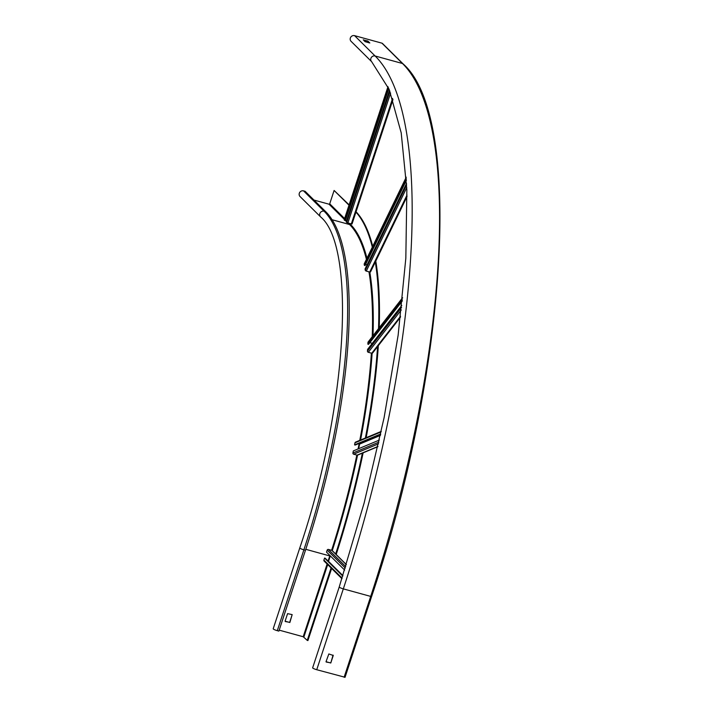 <?xml version="1.0" encoding="UTF-8"?>
<svg xmlns="http://www.w3.org/2000/svg" width="713" height="713" viewBox="0 0 713 713"><rect width="100%" height="100%" fill="white"/><g stroke="black" fill="none" stroke-linecap="round" stroke-linejoin="round"><path stroke-width="1.07" d="M349.112 204.845L334.103 190.46L329.718 203.802A0.57 0.544 134.7 0 1 329.014 204.194L313.961 200.059M277.295 630.675L303.881 549.83A3.449 0.544 18.2 0 1 299.781 547.94L273.204 628.786A3.449 0.544 -161.8 0 0 277.295 630.675L278.881 631.112L305.467 550.267A288.391 85.498 105.4 0 0 325.672 211.645L305.128 191.307L303.542 190.87A3.449 3.244 -45.3 0 0 300.057 196.556L320.6 216.895A3.449 3.244 134.7 0 1 324.085 211.208L303.542 190.87M334.103 190.46L348.996 205.201M335.609 554.099A297.009 88.047 -74.6 0 0 362.364 453.156M365.386 438.023A297.009 88.047 -74.6 0 0 377.587 346.625M378.514 328.648A297.009 88.047 -74.6 0 0 375.127 260.913M372.32 247.188A297.009 88.047 -74.6 0 0 355.386 211.547M331.616 568.484L307.918 640.568L307.258 640.381L331.073 567.949M307.258 640.381L303.203 636.745L279.202 630.149M356.063 211.752A297.009 88.047 105.4 0 1 372.73 246.35M375.787 261.065A297.009 88.047 105.4 0 1 379.218 327.748M378.327 345.68A297.009 88.047 105.4 0 1 366.143 437.702M363.122 452.835A297.009 88.047 105.4 0 1 336.197 554.509M285.271 621.531L289.692 622.333L292.17 614.615L289.861 622.502L285.102 621.192L287.58 613.643L292.17 614.615M316.741 669.721L343.318 588.876A453.842 134.543 -74.6 0 0 375.118 55.988A3.449 3.244 -45.3 0 0 371.633 61.666L389.191 89.499L401.205 132.841L406.856 189.854L405.831 258.186L398.148 335.146L384.084 417.747L364.191 502.781L339.228 586.986L312.642 667.831A3.449 0.544 18.2 0 0 316.741 669.721L345.003 677.27M333.06 655.113L330.779 663.001L326.01 661.7L328.845 653.955L333.256 655.461L330.779 663.001M326.189 662.038L330.574 662.805M371.633 61.666L351.09 41.336A3.449 3.244 -45.3 0 1 354.575 35.65L381.954 43.172A1.292 1.221 -45.3 0 1 382.462 43.466L403.005 63.805C463.29 116.112 447.666 370.68 371.616 596.505L371.58 596.425M368.371 42.628L364.29 40.917M363.318 39.768L365.038 41.657L369.815 42.985L367.89 41.069L363.274 39.91M401.588 307.365L367.445 351.206L367.551 349.423L401.793 305.44M367.445 351.206A1.007 0.784 37.9 0 0 368.318 352.293L401.294 309.95M400.563 316.26L371.758 353.238L368.318 352.293M371.758 353.238A1.007 0.784 37.9 0 0 372.596 353.024L400.439 317.276M402.613 297.704L368.104 342.017A1.007 0.784 37.9 0 0 367.97 342.383L402.595 297.927M402.275 301.02L368.523 344.352L367.863 344.174L367.97 342.383M372.293 343.327L369.842 342.659M402.399 299.825L367.863 344.174M378.915 442.14L352.917 452.987L353.327 450.919L379.378 440.064M352.917 452.987A1.007 0.936 67.4 0 0 353.648 454.199L378.55 443.825M377.961 446.445L357.079 455.144L353.648 454.199M357.079 455.144A1.007 0.936 67.4 0 0 357.668 455.108L377.908 446.668M381.241 431.41L355.511 442.14A1.007 0.936 67.4 0 0 354.976 442.809L381.143 431.909M380.59 434.484L355.217 445.055L354.557 444.876L354.976 442.809M358.666 448.7L359.602 444.083L358.782 443.566M380.697 433.976L354.557 444.876M328.47 561.461L330.315 555.908M342.882 575.73L325.226 558.252L324.558 558.065L323.898 560.088A1.007 0.945 134.7 0 0 324.112 561.06L341.928 578.689M346.384 564.598L332.249 550.605A1.007 0.945 134.7 0 0 331.848 550.374L328.408 549.429A1.007 0.945 134.7 0 0 327.178 550.115L345.306 568.065M344.664 570.106L326.509 552.138L327.178 550.115M342.766 576.086L324.558 558.065M406.651 184.845L365.27 270.254L365.047 269.015L406.579 183.303M365.27 270.254A1.007 0.508 25.9 0 0 366.295 271.092L406.766 187.564M407.025 195.068L369.735 272.036L366.295 271.092M369.735 272.036A1.007 0.508 25.9 0 0 370.537 271.894A1.007 0.508 25.9 0 0 370.555 271.715M364.334 263.81A1.007 0.508 25.9 0 0 364.2 263.944A1.007 0.508 25.9 0 0 364.183 264.122L406.25 177.305M406.419 180.202L365.065 265.548L364.405 265.37L364.183 264.122M367.106 264.773L365.635 264.363M406.339 178.811L364.405 265.37M389.886 91.184L346.723 222.456L346.215 221.948L389.512 90.257M346.723 222.456L347.891 222.946L390.608 93.02M392.587 98.421L351.331 223.891L347.891 222.946M351.331 223.891L352.044 223.971L392.934 99.455M344.219 219.854L387.997 86.719M388.79 88.555L345.368 220.638L344.192 219.943M346.661 220.575L345.493 220.255M388.389 87.61L344.709 220.46M329.014 204.194L344.334 219.363M345.431 220.451L346.393 221.395M347.98 222.973L349.557 224.533L332.044 219.72M303.872 637.03L327.686 564.589M349.513 223.392L350.261 224.14A282.785 83.831 105.4 0 1 366.954 258.258M369.797 272.054A282.785 83.831 105.4 0 1 373.015 335.716M372.115 353.274A282.785 83.831 105.4 0 1 360.573 440.028M357.552 455.152A282.785 83.831 105.4 0 1 332.222 550.739M344.611 218.534L329.718 203.802M325.672 211.645L324.085 211.208A288.391 85.498 -74.6 0 1 303.881 549.83L305.467 550.267M305.779 549.304L330.262 556.078M350.261 224.14A0.57 0.544 -45.3 0 1 349.557 224.533A282.214 83.662 105.4 0 1 366.411 259.38M368.96 271.822A282.214 83.662 105.4 0 1 372.231 336.723M371.954 343.238A282.214 83.662 105.4 0 1 371.928 343.8M371.384 353.14A282.214 83.662 105.4 0 1 359.78 440.358M359.138 443.664A282.214 83.662 105.4 0 1 358.095 448.94M356.83 455.072A282.214 83.662 105.4 0 1 331.607 550.302M329.914 555.507A282.214 83.662 105.4 0 1 329.78 555.899L328.078 561.078M327.115 564.028L303.203 636.745M344.121 677.252L370.698 596.407L371.616 596.505L345.039 677.35M339.228 586.986A3.449 0.544 18.2 0 0 343.318 588.876L370.698 596.407A453.842 134.543 -74.6 0 0 402.497 63.51L381.954 43.172M367.551 40.935L367.284 41.737M367.89 41.069L367.623 41.88M354.575 35.65L375.118 55.988L402.497 63.51A1.292 1.221 -45.3 0 1 403.005 63.805M380.484 434.948L359.388 443.736M359.602 444.083L380.385 435.42M342.917 575.605L328.524 561.363M342.106 578.118L323.898 560.088M331.848 550.374L346.349 564.723M345.76 566.603L328.408 549.429M299.781 547.94C347.792 407.087 356.197 246.226 320.6 216.895M370.537 271.894L407.07 196.503M364.2 263.944L406.241 177.18M352.044 223.971L392.961 99.526M344.165 219.889L387.97 86.656"/></g></svg>
